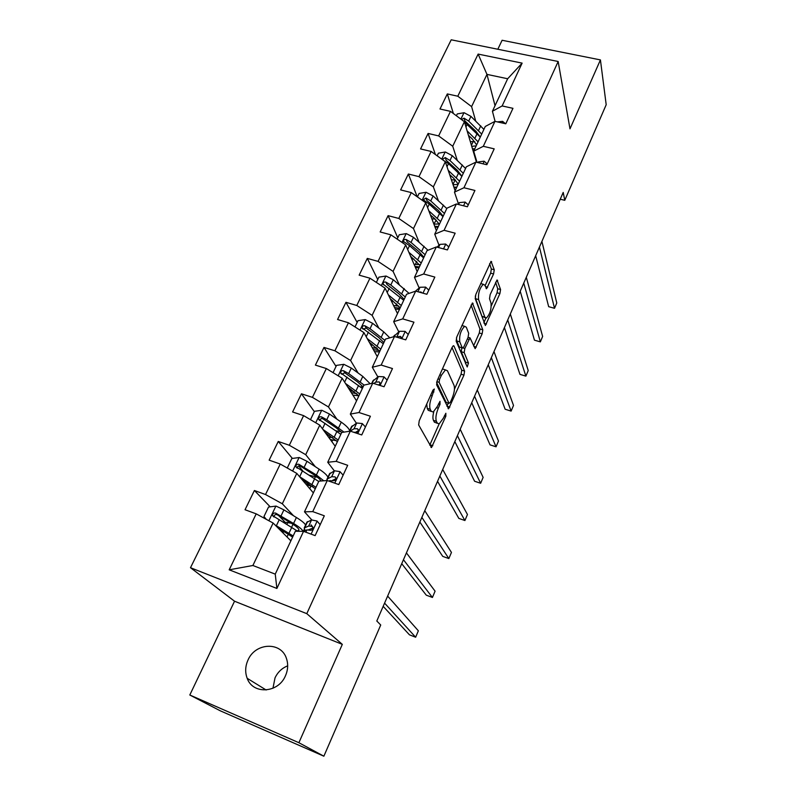 <?xml version="1.0" encoding="UTF-8"?>
<svg xmlns="http://www.w3.org/2000/svg" width="796" height="796" viewBox="0 0 796 796"><rect width="100%" height="100%" fill="white"/><g stroke="black" fill="none" stroke-linecap="round" stroke-linejoin="round"><path stroke-width="1.19" d="M434.347 389.025L432.984 390.07L419.233 420.746L418.646 424.965L431.512 447.531L445.84 416.218L445.86 413.263L443.302 418.268L439.183 423.87L437.342 423.173L436.377 421.293C435.362 418.288 435.999 413.94 438.298 408.219L440.009 404.358L440.009 401.313L437.392 406.398L433.203 412.03L431.243 411.293L430.238 409.323C429.163 406.209 429.81 401.731 432.158 395.91L434.347 389.025M247.984 660.083C245.228 666.282 244.959 672.351 247.178 678.292C252.839 694.789 278.401 693.197 285.475 675.744C288.013 669.914 288.341 664.192 286.49 658.6C281.277 641.377 255.327 642.501 247.984 660.083M287.674 665.844C282.003 668.093 277.784 672.103 275.028 677.854L272.958 688.261M493.59 273.963L494.256 269.784L491.072 261.367L475.859 294.371L475.202 298.619L485.381 325.534L499.908 293.565L500.565 289.525L497.052 279.993L490.167 294.59L489.51 298.699L491.032 303.176C491.48 309.326 489.928 314.271 486.376 318.032L484.854 317.146L478.575 299.565C478.048 293.246 479.61 288.152 483.291 284.281L484.953 285.286L486.595 288.709L493.59 273.963L490.674 273.177L491.341 268.998L489.61 263.665M569.986 128.843L600.423 59.909L606.194 104.714L564.772 200.313L563.2 192.423L376.797 621.009L380.727 625.009L323.873 756.2L298.888 742.718L342.32 644.362L306.788 613.656L558.165 61.491L569.986 128.843M453.989 346.011L453.352 345.703L452.118 347.345L437.233 380.587L436.616 384.806L448.616 408.806L463.969 375.095L464.585 371.075L453.989 346.011L453.213 345.782M456.795 336.917L472.446 302.997L482.794 329.803L482.157 333.822L475.162 348.678L469.998 337.852L464.824 348.489L464.187 352.598L468.476 363.036L467.222 366.976L456.158 341.156L456.795 336.917M306.788 613.656L190.493 567.707L451.213 39.8L558.165 61.491M453.382 113.52L447.322 93.918L439.989 109.002L450.486 111.36L438.636 135.907L428.089 133.449L420.567 148.932L431.134 151.449L418.975 176.642L408.358 174.025L400.627 189.906L411.273 192.592L398.796 218.452L388.1 215.656L380.17 231.964L390.886 234.83L378.07 261.387L367.304 258.401L359.155 275.157L369.951 278.202L356.787 305.475L345.952 302.311L337.574 319.514L348.439 322.758L334.917 350.787L324.002 347.424L315.405 365.105L326.34 368.548L312.43 397.363L301.445 393.791L292.6 411.97L303.614 415.631L289.316 445.262L278.252 441.462L269.157 460.158L280.242 464.048L265.526 494.535L254.402 490.505L245.039 509.738L256.203 513.858L229.188 569.817L276.889 588.453L275.247 574.135L295.356 531.26L303.545 531.34L315.126 535.618L324.31 515.798L312.748 511.619L304.48 511.828L318.868 481.162L327.265 480.525L338.778 484.555L347.683 465.302L336.21 461.362L327.733 462.267L341.713 432.467L350.32 431.143L361.742 434.944L370.399 416.238L359.006 412.527L350.33 414.099L363.921 385.125L372.717 383.165L384.06 386.737L392.478 368.548L381.175 365.056L372.309 367.255L385.533 339.066L394.508 336.499L405.761 339.862L413.95 322.181L402.716 318.897L393.682 321.693L406.557 294.261L415.691 291.117L426.865 294.281L434.835 277.078L423.681 273.993L414.497 277.346L427.024 250.641L436.308 246.959L447.402 249.924L455.153 233.188L444.088 230.293L434.745 234.173L446.954 208.164L456.367 203.975L467.391 206.761L474.933 190.463L463.949 187.747L454.476 192.125L466.356 166.792L475.909 162.115L486.844 164.722L494.197 148.852L483.291 146.315L473.69 151.16L485.271 126.474L494.943 121.35L505.798 123.788L512.962 108.326L502.137 105.948L492.425 111.251L507.669 78.754L486.963 74.386L471.6 106.624L475.68 120.942M447.322 93.918L457.8 96.216L478.127 54.088L522.126 63.123L502.137 105.948M494.943 121.35L483.291 146.315M475.909 162.115L463.949 187.747M456.367 203.975L444.088 230.293M436.308 246.959L423.681 273.993M415.691 291.117L402.716 318.897M394.508 336.499L381.175 365.056M372.717 383.165L359.006 412.527M350.32 431.143L336.21 461.362M327.265 480.525L312.748 511.619M303.545 531.34L276.889 588.453M457.232 160.255L452.725 146.235L464.396 121.738L476.496 162.265M477.043 162.394L473.69 151.16M464.396 121.738L450.486 111.36M452.725 146.235L438.636 135.907M438.337 200.592L433.352 186.871L445.332 161.737L455.113 190.761M458.377 203.657L454.476 192.125M445.332 161.737L431.134 151.449M433.352 186.871L418.975 176.642M418.995 241.984L413.482 228.571L425.77 202.781L436.387 230.671M439.024 245.268L434.745 234.173M425.77 202.781L411.273 192.592M413.482 228.571L398.796 218.452M399.174 284.49L393.075 271.386L405.691 244.899L417.194 271.595M419.154 287.983L414.497 277.346M405.691 244.899L390.886 234.83M393.075 271.386L378.07 261.387M378.876 328.141L372.12 315.355L385.085 288.152L397.493 313.574M398.776 331.852L393.682 321.693M385.085 288.152L369.951 278.202M372.12 315.355L356.787 305.475M358.12 373.016L350.588 360.528L363.901 332.579L377.284 356.648M377.851 376.916L372.309 367.255M363.901 332.579L348.439 322.758M350.588 360.528L334.917 350.787M336.927 419.174L328.459 406.955L342.151 378.229L356.538 400.866M356.379 423.233L350.33 414.099M342.151 378.229L326.34 368.548M328.459 406.955L312.43 397.363M315.335 466.695L305.714 454.685L319.783 425.154L335.235 446.267M334.34 470.864L327.733 462.267M319.783 425.154L303.614 415.631M305.714 454.685L289.316 445.262M293.475 515.708L282.311 503.778L296.789 473.401L313.355 492.903M311.763 519.888L304.48 511.828M296.789 473.401L280.242 464.048M282.311 503.778L265.526 494.535M229.188 569.817L252.889 565.498L273.127 523.042L290.868 540.832M273.127 523.042L256.203 513.858M342.32 644.362L234.541 601.219L189.806 695.008L298.888 742.718M189.806 695.008L220.273 710.808L323.873 756.2M600.423 59.909L502.107 40.268L497.818 49.252M234.541 601.219L190.493 567.707M560.245 199.209L564.772 200.313M252.889 565.498L275.247 574.135M495.032 105.679L486.963 74.386L478.127 54.088M495.082 121.38L492.425 111.251M522.126 63.123L507.669 78.754M471.6 106.624L457.8 96.216M284.441 521.519L278.63 515.519M270.212 506.833L254.402 490.505M302.997 471.172L298.639 465.929M292.391 458.436L278.252 441.462M307.634 485.122L308.37 483.57M321.236 421.134L320.091 419.552M314.34 411.612L301.445 393.791M329.604 438.566L330.33 437.034M336.041 366.429L324.002 347.424M351.285 392.607L356.847 393.712M357.165 322.43L345.952 302.311M377.742 279.565L367.304 258.401M397.791 237.805L388.1 215.656M417.204 196.751L408.358 174.025M435.392 154.543L428.089 133.449M476.078 160.842L476.386 160.185M426.746 404L427.233 408.368L430.238 409.323M431.243 411.293L428.248 410.338L427.233 408.368M433.79 411.681C432.775 415.681 432.656 418.567 433.432 420.348L436.377 421.293M437.342 423.173L434.417 422.228L433.432 420.348M429.74 445.153L439.153 423.88M454.456 389.234L461.093 374.22L461.71 370.2L452.029 347.553M446.934 406.259L448.317 403.124M439.551 379.403L439.123 382.349L449.073 403.323L450.347 402.298L452.098 398.328C454.317 392.796 454.974 388.488 454.048 385.403L447.442 370.767L445.432 369.881L441.382 375.304L439.551 379.403L437.979 378.916M449.103 403.373L446.168 402.418L436.616 382.478M444.287 369.533L442.437 368.976M471.063 305.077L479.938 328.977L482.794 329.803M473.61 345.872L479.301 332.997L479.938 328.977M461.809 347.812L461.272 351.733L465.6 362.17L468.476 363.036M465.57 363.752L465.6 362.17M466.297 327.196L464.625 326.32C460.755 330.37 459.133 335.544 459.77 341.832L462.227 347.812L462.824 348.111L464.018 346.509L468.048 337.434L468.685 333.285L466.297 327.196M463.103 325.882L461.969 325.355M456.436 337.852L456.795 340.957L459.77 341.832M462.297 347.952L459.282 346.947L456.795 340.957M485.092 285.694L490.674 273.177M481.699 283.854L480.794 283.356M475.311 295.993L475.63 298.739L478.575 299.565M485.112 317.664L481.978 316.33L475.63 298.739M491.301 305.833L497.072 292.779L497.719 288.749L495.629 282.281M483.878 322.629L485.868 318.141M275.068 524.972L293.157 535.957M277.625 527.539L292.62 537.111M291.097 540.335L290.241 540.195M266.292 519.33L263.964 516.534L268.521 507.052L276.063 506.087L283.913 509.868L296.391 517.49C301.565 520.683 304.629 523.201 305.594 525.032M291.346 523.231L283.197 521.967M302.997 531.34C302.361 529.559 299.226 526.932 293.575 523.47L275.585 513.072C273.525 512.743 272.53 513.609 272.61 515.639L297.774 531.29M283.018 531.549L282.918 530.703M285.645 532.335L281.177 531.101M274.053 517.012C274.113 514.952 275.157 514.186 277.187 514.723L291.067 523.062C296.928 526.683 299.505 529.131 298.808 530.385L297.236 530.872M320.181 524.703L317.007 521.012L311.554 519.947L306.828 522.375M317.007 521.012L320.201 524.663M311.027 524.843L312.808 527.101M303.147 531.34L306.928 529.877L310.171 530.285C311.982 530.365 312.908 529.449 312.977 527.519L311.972 526.415L308.719 526.027L304.221 527.977L305.117 530.574M308.37 529.867L313.027 528.017M383.175 606.343L409.452 634.82L415.641 637.228L384.577 603.119M415.641 637.228L418.358 630.8L387.632 596.095M299.495 476.595L315.972 487.321M301.953 479.49L315.306 488.744M287.983 468.416L287.396 467.74L291.824 458.506L299.276 457.521L307.007 461.282L319.136 469.172C324.161 472.476 327.096 475.162 327.922 477.222M317.485 477.282L309.286 475.212M287.396 467.74L287.993 468.426M323.753 480.794L316.4 474.983L298.868 464.297C296.878 463.969 295.903 464.784 295.923 466.725L318.708 481.49M309.763 488.674L311.017 486.028L312.569 486.406M306.798 482.575L307.783 484.794M302.948 480.655L303.545 480.505M311.017 486.028L306.48 484.814M297.276 468.207C297.396 466.257 298.42 465.56 300.361 466.108L313.863 474.715C317.733 477.232 320.131 479.331 321.057 480.993M325.206 432.556L337.385 441.68M322.907 429.422L338.171 440.019M310.48 419.671L314.49 411.303L321.863 410.278L329.464 414.029L341.265 422.159C346.151 425.581 348.947 428.427 349.653 430.706M340.977 431.691L336.081 430.835M344.011 432.119L326.768 419.721L321.504 416.865C319.584 416.537 318.619 417.303 318.599 419.164L340.837 434.337M331.882 441.69L332.668 440.019L336.439 440.685M332.539 437.521L328.459 437.014M326.937 434.924L329.385 435.382M332.668 440.019L330.25 439.452M319.843 420.547C320.161 418.825 321.176 418.248 322.897 418.815L336.031 427.691L341.703 432.487M343.126 475.142L339.952 471.6L334.459 470.794L329.415 474.028M335.136 479.043L335.683 479.59M328.788 481.053L333.255 480.645C335.007 480.714 335.932 479.829 336.031 478.008L335.007 476.894L331.703 476.704L327.534 478.874L326.698 480.565M401.731 563.687L426.278 595.169L432.427 597.468L403.453 559.737M432.427 597.468L435.084 591.179L406.428 552.882M332.36 480.456L336.051 478.665M365.434 426.964L362.27 423.552L356.737 423.004L351.384 426.984M356.429 431.76L356.857 432.288M419.85 522.027L442.735 556.374L448.845 558.573L421.87 517.39M448.845 558.573L451.451 552.424L424.775 510.694M353.334 432.148L355.703 432.397C357.404 432.437 358.319 431.591 358.439 429.86L357.404 428.745L354.061 428.755L350.18 431.163M355.464 432.347L358.399 430.686M347.583 386.776L358.877 395.881M345.454 383.423L359.772 393.98M333.046 372.657L336.539 365.374L343.842 364.319L351.315 368.06L362.797 376.418L370.15 383.732M363.056 386.965L360.488 386.866M364.1 385.085L348.688 373.593L343.524 370.727C341.673 370.399 340.718 371.125 340.668 372.896L362.359 388.458M353.414 395.96L353.762 395.224L358.787 395.771M353.762 395.224L352.827 395.035M350.111 390.746L354.32 391.612M341.832 374.22L344.827 372.807L357.613 381.921L363.075 386.926M369.225 342.151L379.801 351.295M367.245 338.599L380.796 349.165M355.006 326.927L358.001 320.669L365.225 319.584L372.588 323.315L383.752 331.892L389.821 337.842M383.523 343.355L382.916 343.404M384.906 340.399L370.031 328.698L364.966 325.813C363.165 325.494 362.22 326.181 362.14 327.872L383.314 343.792M374.488 351.613L379.493 351.931M379.274 350.588L373.344 349.563M372.279 347.633L375.861 348.27L376.229 347.504M363.265 329.196L366.17 328.022L378.617 337.365L383.891 342.569M377.324 348.499L375.861 348.27M390.209 298.659L400.179 307.863M388.378 294.908L401.274 305.525M376.369 282.421L378.906 277.147L386.05 276.023L393.294 279.744L409.094 293.386M391.672 299.813L390.766 299.803M405.273 296.988L390.806 284.998L385.831 282.092C384.08 281.774 383.155 282.421 383.045 284.043L403.731 300.291M395.353 309.196L399.532 309.226M399.99 308.261L394.537 307.515M393.542 305.485L395.851 305.823L396.746 303.923M385.831 282.092L386.955 284.421L399.085 293.973L404.159 299.366M398.866 306.102L395.851 305.823M387.135 380.1L383.961 376.826L378.399 376.518L372.767 381.214M437.551 481.331L458.844 518.405L464.914 520.524L439.85 476.038M464.914 520.524L467.461 514.495L442.695 469.501M379.075 385.165L380.239 383.035L379.185 381.911L375.792 382.11L373.831 383.513M378.498 384.975L380.12 384M408.239 334.509L405.074 331.365L399.483 331.285L393.582 336.648M454.834 441.571L474.605 481.252L480.645 483.272L457.411 435.651M480.645 483.272L483.132 477.371L460.188 429.263M401.254 338.519L401.443 337.464L400.368 336.36L396.488 337.096M428.785 290.142L425.621 287.117L420.009 287.256L415.422 291.207M471.739 402.716L490.038 444.865L496.047 446.805L474.575 396.199M496.047 446.805L498.485 441.034L477.292 389.96M422.039 292.908L420.994 292.013L418.855 292.013M410.587 256.262L420.029 265.546M408.895 252.322L421.213 263.008M397.164 239.099L399.254 234.75L406.328 233.606L413.462 237.317L428.029 250.243M413.91 259.018L411.661 258.76M425.114 254.7L411.035 242.422L406.149 239.506C404.458 239.188 403.542 239.815 403.413 241.367L409.502 245.656L423.611 257.914M415.542 267.755L419.074 267.585M419.392 266.899L414.965 266.421M414.049 264.292L415.323 264.451L416.736 261.466M406.149 239.506L407.194 241.944L419.014 251.695L423.91 257.267M419.422 264.58L415.323 264.451M448.785 246.939L445.631 244.034L439.989 244.372L436.984 247.148M488.256 364.737L505.152 409.243L511.122 411.094L491.341 357.643M511.122 411.094L513.51 405.443L493.998 351.543M430.397 214.93L434.616 218.601L439.382 224.303M428.835 210.811L440.656 221.587M417.422 196.911L419.094 193.438L426.089 192.274L433.114 195.975L446.775 208.532M435.193 219.119L431.87 218.791M444.457 213.477L430.755 200.95L425.96 198.015L423.253 199.796L429.253 204.104L442.984 216.611M435.104 227.288L438.118 226.989M438.317 226.561L434.725 226.283M433.87 224.054L436.208 220.094M425.96 198.015L426.915 200.562L438.437 210.502L443.163 216.233M439.213 223.984L434.327 224.104M468.267 204.87L465.113 202.075L459.461 202.602L457.7 204.313M504.415 327.594L519.947 374.359L525.887 376.13L507.729 319.962M525.887 376.13L528.226 370.588L510.326 314.002M449.68 174.623L453.65 178.234L458.247 184.095M448.238 170.344L459.6 181.199M437.153 155.817L438.417 153.18L445.352 151.986L452.267 155.678L465.57 168.473M455.451 180.035L451.402 179.737M443.909 160.702L448.506 163.598L461.879 176.354M454.108 187.776L456.695 187.398M456.785 187.209L453.879 187.08M463.312 173.299L449.969 160.523L445.253 157.578L442.596 159.28L442.845 159.936M445.253 157.578L446.138 160.225L457.372 170.334L461.939 176.224M458.098 184.393L453.093 184.762M487.242 163.876L484.097 161.19L478.426 161.896L477.779 162.563M520.216 291.256L534.454 340.171L540.355 341.872L523.758 283.117M540.355 341.872L542.643 336.439L526.295 277.287M468.446 135.31L472.207 138.872L476.645 144.882M467.123 130.872L478.078 141.817M456.387 115.768L457.262 113.927L464.128 112.714L470.943 116.385L483.898 129.4M474.794 141.738L470.317 141.569M464.486 122.067L480.296 137.091M472.595 149.2L474.814 148.772M474.645 148.822L472.476 148.782M481.699 134.106L468.695 121.111L464.068 118.166L461.441 119.539M464.068 118.166L464.884 120.902L475.839 131.171L480.048 136.763M476.187 145.837L471.749 146.364M505.49 123.718L502.604 121.34L497.311 121.878M535.668 255.725L548.663 306.679L554.523 308.301L539.429 247.078M554.523 308.301L556.772 302.987L541.907 241.387M430.586 395.413L432.158 395.91M438.506 403.89L440.009 404.358M436.755 407.731L438.298 408.219M444.407 415.771L445.84 416.218M429.92 444.765L432.835 445.73M432.347 391.493L433.92 391.98M461.71 370.2L464.585 371.075M461.093 374.22L463.969 375.095M446.974 406.189L449.859 407.094M436.835 381.652L439.123 382.349M446.168 402.418L449.073 403.323M439.81 374.816L441.382 375.304M472.257 303.117L473.083 303.356M479.301 332.997L482.157 333.822M473.819 346.389L476.297 347.116M467.351 338.996L468.844 339.434M463.053 347.961L464.824 348.489M461.272 351.733L464.187 352.598M459.282 346.947L462.227 347.812M485.391 286.6L487.679 287.227M481.978 316.33L484.854 317.146M496.823 280.152L497.639 280.371M497.719 288.749L500.565 289.525M497.072 292.779L499.908 293.565M484.147 323.355L486.475 324.032M490.824 261.536L491.699 261.775M491.341 268.998L494.256 269.784M275.874 506.117L268.879 520.733M291.794 527.25L288.968 533.26M287.028 536.972L288.411 534.036M282.888 532.822L283.436 531.678M286.918 524.305L287.903 522.216M291.644 527.161L293.008 524.275M296.391 517.49L293.575 523.47M279.247 519.679L276.381 525.728M283.913 509.868L281.058 515.878M277.187 514.723L275.585 513.072M311.097 534.136L317.126 521.151M304.778 527.589L307.584 521.579M308.719 526.027L311.554 519.947M305.843 532.196L306.928 529.877M312.967 527.499L311.972 526.415M299.097 457.541L292.63 471.053M314.669 478.665L311.913 484.505M307.266 482.864L306.868 483.709M314.519 478.575L315.365 476.784M319.136 469.172L316.4 474.983M302.47 470.824L299.674 476.704M307.007 461.282L304.231 467.123M300.361 466.108L298.868 464.297M321.684 410.298L315.723 422.756M336.917 431.402L334.23 437.084M341.265 422.159L338.599 427.82M325.057 423.323L322.45 428.795M329.464 414.029L326.768 419.721M322.897 418.815L321.504 416.865M334.768 483.152L340.071 471.73M327.534 478.874L330.26 473.033M331.703 476.704L334.459 470.794M329.554 481.321L329.962 480.456M336.061 478.247L335.007 476.894M357.762 433.621L362.379 423.681M349.782 431.233L352.31 425.81M354.061 428.755L356.737 423.004M358.469 430.337L357.404 428.745M343.653 364.339L338.181 375.802M358.558 385.413L355.951 390.945M350.061 390.667L350.807 389.085M362.797 376.418L360.2 381.921M347.026 377.095L344.628 382.13M351.315 368.06L348.688 373.593M344.827 372.807L343.524 370.727M365.046 319.604L360.021 330.111M379.632 340.638L377.095 346.031M371.254 345.802L372.001 344.24M383.752 331.892L381.234 337.245M368.409 332.111L366.21 336.728M372.588 323.315L370.031 328.698M366.17 328.022L364.966 325.813M385.871 276.053L381.284 285.655M400.159 297.047L397.682 302.301M391.901 302.122L392.627 300.58M404.169 288.52L401.711 293.744M389.224 288.311L387.214 292.53M393.294 279.744L390.806 284.998M380.12 385.493L384.08 376.946M372.17 383.284L373.772 379.861M375.792 382.11L378.399 376.518M380.209 383.702L379.185 381.911M401.841 338.688L405.194 331.484M393.94 336.658L394.657 335.136M396.945 336.728L399.483 331.285M401.343 338.3L400.368 336.36M422.975 293.177L425.741 287.237M417.91 291.744L420.009 287.256M421.293 292.699L420.994 292.013M406.149 233.636L401.97 242.372M420.149 254.581L417.741 259.695M412.01 259.566L412.358 258.829M424.059 246.272L421.661 251.357M409.502 245.656L407.671 249.496M413.462 237.317L411.035 242.422M443.541 248.889L445.74 244.143M438.506 247.546L439.989 244.372M425.92 192.304L422.129 200.224M439.631 213.199L437.283 218.184M443.442 205.099L441.103 210.064M429.253 204.104L427.601 207.577M433.114 195.975L430.755 200.95M463.551 205.786L465.232 202.174M458.566 204.532L459.461 202.602M445.173 152.016L441.76 159.15M458.615 172.861L456.327 177.717M452.994 184.453L455.083 180.015M462.327 164.971L460.058 169.797M448.506 163.598L447.014 166.732M452.267 155.678L449.969 160.523M483.043 163.817L484.217 161.29M478.088 162.643L478.426 161.896M463.959 112.743L460.904 119.131M477.132 133.529L474.904 138.265M471.431 145.29L473.103 141.718M480.754 125.828L478.535 130.544M467.272 124.116L465.939 126.922M470.943 116.385L468.695 121.111M502.027 122.942L502.724 121.43M266.143 690.003L247.178 678.292M430.218 411.084L431.323 411.433M436.268 422.925L437.412 423.303M430.954 447.352L431.512 447.531M448.078 408.637L448.616 408.806M442.437 368.966L445.432 369.881M468.108 337.305L469.998 337.852M461.899 325.534L464.625 326.32M486.097 288.57L486.595 288.709M480.694 283.575L483.291 284.281M303.336 531.26L304.241 529.34M273.874 516.922L272.61 515.639M307.017 521.987L304.221 527.977M296.938 467.919L295.923 466.725M319.405 420.258L318.599 419.164M329.644 473.55L326.917 479.371M351.643 426.437L349.374 431.293M341.295 373.891L340.668 372.896M362.638 328.768L362.14 327.872M383.433 284.839L383.045 284.043M373.065 380.587L371.762 383.374M393.911 335.952L393.522 336.788M403.711 242.074L403.413 241.367M423.492 200.413L423.253 199.796M442.775 159.827L442.586 159.28"/></g></svg>
